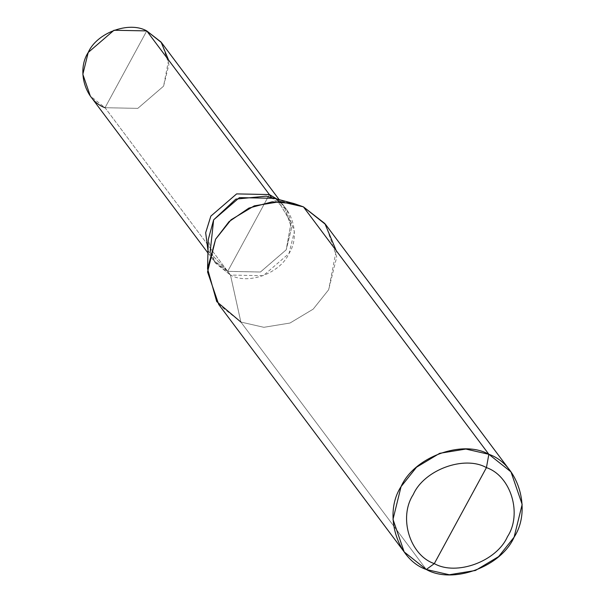 <?xml version="1.0" encoding="UTF-8"?>
<svg xmlns="http://www.w3.org/2000/svg" width="605" height="605" viewBox="0 0 605 605"><rect width="100%" height="100%" fill="white"/><g stroke="black" fill="none" stroke-linecap="round" stroke-linejoin="round"><path stroke-width="0.45" stroke-dasharray="3.02 2.27" d="M161.497 42.63L168.946 64.319L163.584 86.152L137.804 108.371L105.043 107.705L227.684 271.358L207.999 250.689L212.93 259.636L227.684 271.358L260.445 272.016L286.226 249.797L291.587 227.964L284.138 206.275L276.931 199.03L291.058 222.527L286.226 249.797L260.445 272.016L227.684 271.358L269.384 194.56L227.684 271.358L105.043 107.705L146.743 30.908L105.043 107.705L90.289 95.991M105.043 107.705L137.804 108.371L163.584 86.152L168.598 60.076M227.692 271.342L269.376 194.568L227.692 271.342L212.937 259.628L207.999 250.659L227.692 271.342L260.437 272.008L286.21 249.789L291.043 222.511L276.901 199.022L284.131 206.282L291.58 227.964L286.21 249.789L260.437 272.008L227.692 271.342L230.475 275.063L227.692 271.342M271.668 197.631L272.167 198.289L303.407 206.849L272.167 198.289L271.668 197.631M210.109 252.466L215.728 263.349L230.475 275.063L214.382 261.421L208.271 239.52M266.132 196.156L272.167 198.289C291.739 204.898 300.995 235.269 289.001 253.51C280.372 273.256 248.186 285.114 230.475 275.063L263.228 275.729L289.001 253.51L294.363 231.685L286.914 210.003L272.167 198.289M325.535 224.425L336.72 256.959L328.666 289.712L313.186 309.14L289.999 323.04L263.871 327.305L240.866 322.049L426.306 569.494L240.866 322.049L230.475 275.063L240.866 322.049L218.73 304.474M240.866 322.049L263.871 327.305L289.999 323.04L313.186 309.14L328.666 289.712L336.198 250.606M207.938 252.973L215.728 263.349M279.147 199.612L286.914 210.003"/><path stroke-width="0.91" d="M207.938 252.973L90.289 95.991L82.84 74.302L88.209 52.469L113.99 30.25L146.743 30.908L269.384 194.56L276.931 199.03L269.384 194.56L236.623 193.895L210.843 216.114L205.67 232.736L207.999 250.689L205.67 232.736L210.843 216.114L236.623 193.895L269.384 194.56L146.743 30.908C129.031 20.865 96.838 32.715 88.209 52.469C76.207 70.717 85.464 101.096 105.043 107.705M168.598 60.076L161.051 42.047L146.743 30.908L161.497 42.63L279.147 199.612M404.178 551.919L218.73 304.474L207.553 271.94L215.607 239.187L231.087 219.759L254.274 205.859L280.402 201.601L303.407 206.849L488.855 454.302C518.22 464.224 532.113 509.788 514.114 537.157C501.167 566.787 452.88 584.566 426.306 569.494L434.307 563.618C456.45 576.179 496.69 561.357 507.474 536.665C522.478 513.864 510.9 475.885 486.428 467.62C510.9 475.885 522.478 513.864 507.474 536.665C496.69 561.357 456.45 576.179 434.307 563.618L486.428 467.62C464.285 455.058 424.045 469.881 413.253 494.565C398.256 517.373 409.835 555.345 434.307 563.618L426.306 569.494C396.94 559.572 383.048 514.008 401.047 486.639C413.994 457.009 462.28 439.23 488.855 454.302L465.85 449.046L439.714 453.311L416.527 467.211L401.047 486.639L393 519.392L404.178 551.919L426.306 569.494L449.311 574.75L475.439 570.485L498.633 556.585L514.114 537.157L522.16 504.404L510.983 471.877L488.855 454.302L486.428 467.62L434.307 563.618C409.835 555.345 398.256 517.373 413.253 494.565C424.045 469.881 464.285 455.058 486.428 467.62L488.855 454.302L303.407 206.849L294.363 203.658L272.182 201.82L248.912 208.082L229.03 221.649L215.607 239.187L207.545 268.711L216.711 301.577L240.866 322.049M269.376 194.568L236.631 193.902L210.858 216.121L205.677 232.721L207.999 250.659L205.677 232.721L210.858 216.121L236.631 193.902L269.376 194.568L271.668 197.631L269.376 194.568L276.901 199.022L269.376 194.568M272.167 198.289L239.414 197.623L213.641 219.842L210.109 252.466M207.545 268.711L208.271 239.52L213.641 219.842L235.844 199.105L266.132 196.156L294.363 203.658M336.198 250.606L324.87 223.555L303.407 206.849L325.535 224.425L510.983 471.877"/></g></svg>
